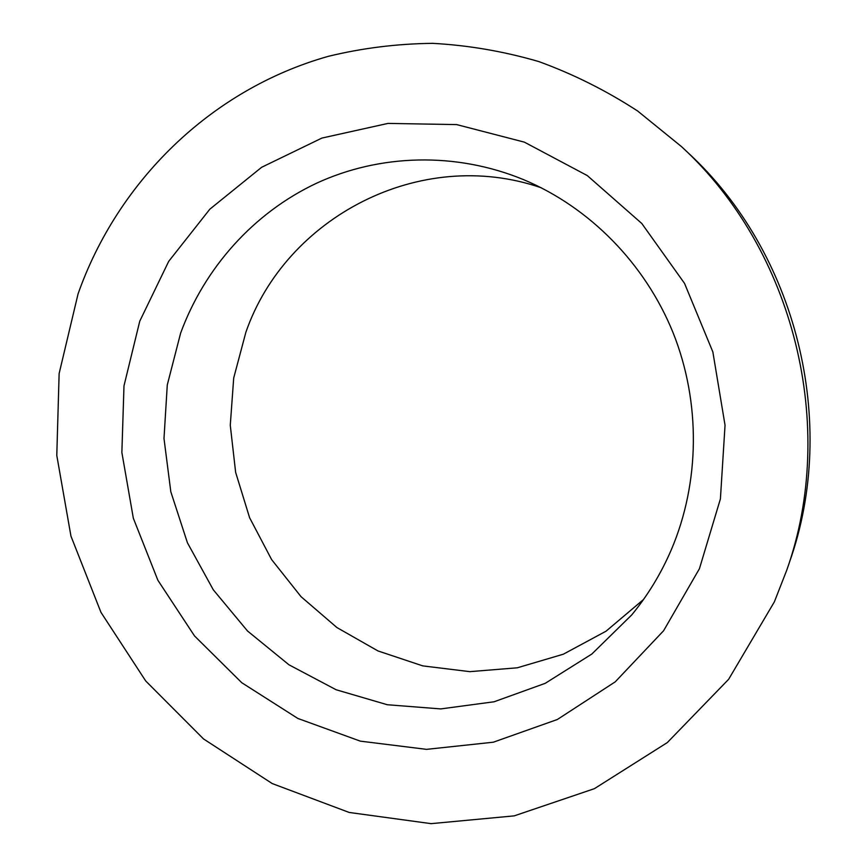 <?xml version="1.0" encoding="UTF-8"?>
<svg xmlns="http://www.w3.org/2000/svg" width="867" height="867" viewBox="0 0 867 867"><rect width="100%" height="100%" fill="white"/><g stroke="black" fill="none" stroke-linecap="round" stroke-linejoin="round"><path stroke-width="1.3" d="M786.727 570.248L789.544 562.011C839.007 422.955 796.621 252.33 687.845 152.581L681.505 146.621L637.657 111.019C606.25 90.591 573.293 74.107 538.786 61.568C503.749 51.359 468.386 45.29 432.676 43.35C397.108 43.729 362.33 48.064 328.333 56.322C210.41 89.615 117.587 181.821 78.063 293.891L59.129 373.558L56.788 455.435L70.953 536.12L100.962 612.351L145.699 680.953L203.517 738.933L272.249 783.573L349.184 812.455L431.083 823.65L514.207 815.869L594.404 788.667L667.319 742.575L728.627 679.316L774.372 601.839L786.727 570.248C837.89 426.477 793.988 249.729 681.505 146.621M180.629 333.123L167.277 384.959L163.993 438.485L170.81 491.741L187.435 542.796L213.293 589.798L247.507 630.992L288.928 664.772L336.093 689.742L387.332 704.741L440.696 708.913L494.06 701.782L545.202 683.337L591.836 654.043L631.75 614.898C647.898 595.25 661.098 573.51 671.351 549.667C699.94 482.442 700.85 402.386 673.139 332.863C645.059 263.481 589.582 207.354 523.646 179.675C455.901 151.714 379.865 153.99 316.585 183.208C253.446 212.903 204.514 268.001 180.629 333.123M541.236 187.771C419.921 145.992 285.503 217.639 245.86 332.31L233.7 378.023L230.275 425.263L235.64 472.363L249.588 517.675L271.631 559.616L301.055 596.691L336.895 627.535L377.947 650.933L422.793 665.889L469.827 671.654L517.306 667.796L563.333 654.206L606.022 631.209L643.509 599.509M139.76 321.18L123.992 385.848L121.868 452.487L133.334 518.228L157.881 580.261L194.511 635.934L241.795 682.741L297.847 718.45L360.336 741.144L426.521 749.359L493.312 742.206L557.362 719.491L615.234 681.841L663.58 630.764L699.431 568.698L720.412 498.883L725.04 425.209L712.858 351.948L684.529 283.379L641.797 223.491L587.306 175.589L524.372 142.145L456.692 124.599L388.015 123.407L321.939 138.059L261.65 167.277L209.857 209.164L168.707 261.346L139.76 321.18"/></g></svg>
